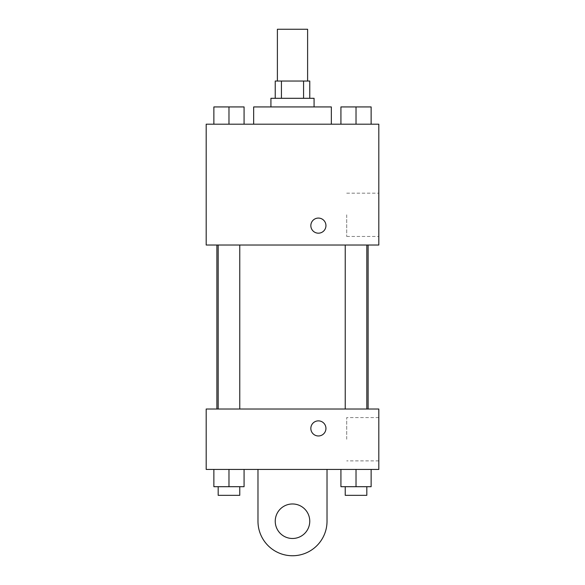 <?xml version="1.0" encoding="UTF-8"?>
<svg xmlns="http://www.w3.org/2000/svg" width="585" height="585" viewBox="0 0 585 585"><rect width="100%" height="100%" fill="white"/><g stroke="black" fill="none" stroke-linecap="round" stroke-linejoin="round"><path stroke-width="0.44" stroke-dasharray="2.92 2.19" d="M277.392 29.25L307.608 29.25M292.5 81.037L277.392 81.037L292.5 81.037M303.571 98.302L303.571 81.037L309.765 81.037L309.765 98.302L281.429 98.302L309.765 98.302M303.571 81.037L275.235 81.037L275.235 98.302L281.429 98.302L275.235 98.302M314.079 98.302L270.921 98.302M270.921 106.931L314.079 106.931L270.921 106.931M281.429 98.302L281.429 81.037M253.663 106.931L331.337 106.931M292.5 124.195L253.663 124.195L292.5 124.195M213.869 124.195L244.077 124.195L213.869 124.195L244.077 124.195L213.869 124.195L244.077 124.195L228.976 124.195L228.976 106.931L213.869 106.931L239.762 106.931L213.869 106.931L213.869 124.195L228.976 124.195L213.869 124.195L213.869 106.931L213.869 124.195L244.077 124.195L228.976 124.195L228.976 106.931L244.077 106.931L218.183 106.931L244.077 106.931L244.077 124.195L244.077 106.931M340.923 124.195L371.131 124.195L340.923 124.195L371.131 124.195L340.923 124.195L371.131 124.195L356.024 124.195L356.024 106.931L340.923 106.931L366.817 106.931L340.923 106.931L340.923 124.195L356.024 124.195L340.923 124.195L340.923 106.931L340.923 124.195L371.131 124.195L356.024 124.195L356.024 106.931L371.131 106.931L345.238 106.931L371.131 106.931L371.131 124.195L371.131 106.931M378.809 124.195L206.191 124.195L206.191 245.027L378.809 245.027L378.809 124.195M206.191 225.627L206.191 233.181L206.191 225.627M292.5 245.027L216.889 245.027L292.5 245.027M356.024 245.027L366.817 245.027L356.024 245.027M228.976 245.027L218.183 245.027L228.976 245.027M378.809 214.819L378.809 236.464L378.809 214.819M318.394 218.073A7.554 7.554 0 0 0 311.856 229.4A7.554 7.554 0 0 0 324.931 229.4A7.554 7.554 0 0 0 318.394 218.073A7.554 7.554 0 0 0 311.856 229.4A7.554 7.554 0 0 0 324.931 229.4A7.554 7.554 0 0 0 318.394 218.073M318.394 233.181A7.554 7.554 0 0 1 311.856 221.847A7.554 7.554 0 0 1 324.931 221.847A7.554 7.554 0 0 1 318.394 233.181M346.7 214.819L346.7 236.464L346.7 214.819M206.198 225.627L206.198 233.181L206.198 225.627M292.5 409.017L216.889 409.017L292.5 409.017M356.024 409.017L366.817 409.017L356.024 409.017M228.976 409.017L218.183 409.017L228.976 409.017M378.809 409.017L206.191 409.017L206.191 469.441L378.809 469.441L378.809 409.017L206.191 409.017M345.238 106.931L366.817 106.931M356.024 124.195L356.024 106.931M218.183 106.931L239.762 106.931M228.976 124.195L228.976 106.931M371.131 486.698L371.131 469.441L371.131 486.698L340.923 486.698L340.923 469.441L371.131 469.441L340.923 469.441L371.131 469.441L340.923 469.441L371.131 469.441L340.923 469.441L340.923 486.698L366.817 486.698L356.024 486.698L356.024 469.441L356.024 486.698L340.923 486.698L340.923 469.441M345.238 486.698L345.238 495.334L366.817 495.334L345.238 495.334L366.817 495.334L366.817 486.698L345.238 486.698L366.817 486.698M356.024 486.698L356.024 469.441M244.077 486.698L244.077 469.441L244.077 486.698L213.869 486.698L213.869 469.441L244.077 469.441L213.869 469.441L244.077 469.441L213.869 469.441L244.077 469.441L213.869 469.441L213.869 486.698L239.762 486.698L228.976 486.698L228.976 469.441L228.976 486.698L213.869 486.698L213.869 469.441M218.183 486.698L218.183 495.334L239.762 495.334L218.183 495.334L239.762 495.334L239.762 486.698L218.183 486.698L239.762 486.698M228.976 486.698L228.976 469.441M310.84 428.425A7.554 7.554 0 0 0 322.167 434.962A7.554 7.554 0 0 0 322.167 421.88A7.554 7.554 0 0 0 310.84 428.425M378.809 439.233L378.809 417.58L378.809 439.233M346.7 439.233L346.7 417.58L346.7 439.233M325.947 428.425A7.554 7.554 0 0 0 314.62 421.88A7.554 7.554 0 0 0 314.62 434.962A7.554 7.554 0 0 0 325.947 428.425A7.554 7.554 0 0 1 314.62 434.962A7.554 7.554 0 0 1 314.62 421.88A7.554 7.554 0 0 1 325.947 428.425M206.191 435.979L206.191 420.871L206.198 435.979M257.978 469.441L257.978 521.228L257.978 469.441L327.022 469.441L327.022 521.228A34.522 34.522 0 0 1 292.5 555.75A34.522 34.522 0 0 1 257.978 521.228A34.522 34.522 0 0 0 292.5 555.75A34.522 34.522 0 0 0 327.022 521.228A34.522 34.522 0 0 1 292.5 555.75A34.522 34.522 0 0 1 257.978 521.228L257.978 469.441L327.022 469.441M292.5 538.485A17.265 17.265 0 0 1 277.553 512.592A17.265 17.265 0 0 1 307.447 512.592A17.265 17.265 0 0 1 292.5 538.485A17.265 17.265 0 0 1 277.553 512.592A17.265 17.265 0 0 1 307.447 512.592A17.265 17.265 0 0 1 292.5 538.485A17.265 17.265 0 0 1 277.553 512.592A17.265 17.265 0 0 1 307.447 512.592A17.265 17.265 0 0 1 292.5 538.485M292.5 503.963A17.265 17.265 0 0 1 307.447 529.856A17.265 17.265 0 0 1 277.553 529.856A17.265 17.265 0 0 1 292.5 503.963A17.265 17.265 0 0 0 277.553 529.856A17.265 17.265 0 0 0 307.447 529.856A17.265 17.265 0 0 0 292.5 503.963M346.7 236.464L378.809 236.464M346.7 193.174L378.809 193.174M239.762 409.017L239.762 245.027M218.183 409.017L218.183 245.027M366.817 409.017L366.817 245.027M345.238 409.017L345.238 245.027M378.809 417.58L346.7 417.58M378.809 460.878L346.7 460.878"/><path stroke-width="0.88" d="M307.608 81.037L307.608 29.25L277.392 29.25L277.392 81.037M281.429 98.302L281.429 81.037L275.235 81.037L275.235 98.302M281.429 81.037L309.765 81.037L309.765 98.302M303.571 98.302L303.571 81.037M270.921 106.931L270.921 98.302L314.079 98.302L314.079 106.931M331.337 124.195L331.337 106.931L253.663 106.931L253.663 124.195M206.191 124.195L378.809 124.195L378.809 245.027L206.191 245.027L206.191 124.195M318.394 233.181A7.554 7.554 0 0 1 311.856 221.847A7.554 7.554 0 0 1 324.931 221.847A7.554 7.554 0 0 1 318.394 233.181M206.191 409.017L378.809 409.017L378.809 469.441L206.191 469.441L206.191 409.017L378.809 409.017M340.923 124.195L340.923 106.931L371.131 106.931L371.131 124.195L371.131 106.931M356.024 124.195L356.024 106.931M366.817 106.931L345.238 106.931M213.869 124.195L213.869 106.931L244.077 106.931L244.077 124.195L244.077 106.931M228.976 124.195L228.976 106.931M239.762 106.931L218.183 106.931M340.923 469.441L340.923 486.698L371.131 486.698L371.131 469.441L371.131 486.698M356.024 486.698L356.024 469.441M366.817 486.698L366.817 495.334L345.238 495.334L345.238 486.698M213.869 469.441L213.869 486.698L244.077 486.698L244.077 469.441L244.077 486.698M228.976 486.698L228.976 469.441M239.762 486.698L239.762 495.334L218.183 495.334L218.183 486.698M310.84 428.425A7.554 7.554 0 0 1 322.167 421.88A7.554 7.554 0 0 1 322.167 434.962A7.554 7.554 0 0 1 310.84 428.425M327.022 469.441L327.022 521.228A34.522 34.522 0 0 1 292.5 555.75A34.522 34.522 0 0 1 257.978 521.228L257.978 469.441M292.5 538.485A17.265 17.265 0 0 1 277.553 512.592A17.265 17.265 0 0 1 307.447 512.592A17.265 17.265 0 0 1 292.5 538.485M368.111 409.017L368.111 245.027M216.889 409.017L216.889 245.027M345.238 245.027L345.238 409.017M366.817 245.027L366.817 409.017M239.762 409.017L239.762 245.027M218.183 409.017L218.183 245.027"/></g></svg>
